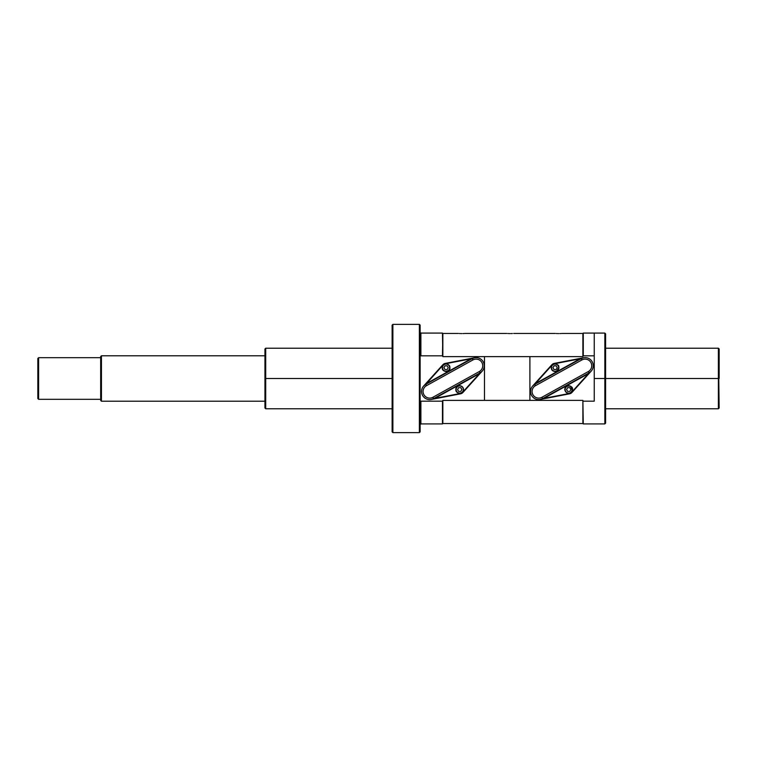 <?xml version="1.0" encoding="UTF-8"?>
<svg xmlns="http://www.w3.org/2000/svg" width="757" height="757" viewBox="0 0 757 757"><rect width="100%" height="100%" fill="white"/><g stroke="black" fill="none" stroke-linecap="round" stroke-linejoin="round"><path stroke-width="1.14" d="M420.135 332.323L420.892 333.08L420.892 355.837L442.467 355.837L442.845 333.459L442.845 356.604L442.467 333.08L420.892 333.08L420.892 355.837L420.135 354.361L420.892 355.837L442.467 355.837L442.845 356.613L484.48 356.613L442.845 356.613L442.845 333.459L458.335 333.459M420.135 424.677L420.892 423.92L442.467 423.92L442.467 401.163L420.892 401.163L420.892 423.92L420.892 401.163L420.135 402.639L420.892 401.163L442.467 401.163L442.845 400.387L582.89 400.387L582.89 423.542L582.89 400.396L583.269 423.92L604.843 423.92L604.843 378.5L594.245 378.5L604.843 378.5L594.245 378.5L594.245 401.163L583.269 401.163L594.245 401.163L594.245 378.5L604.843 378.5L594.245 378.5L594.245 355.837L583.269 355.837L582.89 356.613L529.9 356.613L529.9 400.387L582.89 400.387L582.89 423.542L442.845 423.542L442.845 400.396L529.9 400.387L529.9 356.613L484.48 356.613L484.48 400.387L484.48 356.613L582.89 356.613L582.89 333.459L562.101 333.459M442.467 401.163L442.467 423.92L442.467 401.163M513.653 333.459L555.231 333.459M507.786 333.525L508.524 333.553M509.3 333.582L510.152 333.591M511.07 333.582L512.385 333.534M459.3 333.525L459.963 333.553M460.701 333.572L461.77 333.591M462.839 333.572L463.577 333.553M464.24 333.525L464.789 333.487M420.135 378.5L419.378 378.5L420.135 378.5M556.196 333.525L556.859 333.553M557.597 333.572L558.666 333.591M559.735 333.572L560.473 333.553M561.136 333.525L561.685 333.487M605.6 378.5L594.245 378.5L604.843 378.5L604.843 423.92L605.6 423.163L605.6 378.5L594.245 378.5L594.245 355.837L583.269 355.837L582.89 356.613L582.89 333.459L583.269 355.837L583.269 333.08L594.245 333.08L594.245 355.837L594.245 333.08L604.843 333.08L604.843 378.5L605.6 378.5L604.843 378.5L605.6 378.5L604.843 378.5L604.843 333.08L605.6 333.837L605.6 378.5L604.843 378.5L605.6 378.5L605.6 347.463M392.126 378.5L265.707 378.5L265.707 348.22L265.707 378.5L265.707 348.22L264.95 348.977L264.95 378.5L392.883 378.5L265.707 378.5L265.707 408.78L265.707 378.5L392.126 378.5M392.126 431.868L392.126 325.132L392.883 324.375L419.378 324.375L419.378 432.625L392.883 432.625L392.883 324.375L419.378 324.375L419.378 432.625L392.883 432.625L392.883 324.375L392.126 325.132L392.126 431.868L392.883 432.625L392.126 431.868M420.135 325.132L419.378 324.375L420.135 325.132L420.135 431.868L419.378 432.625L420.135 431.868L420.135 325.132M718.393 378.5L594.245 378.5L718.393 378.5L594.245 378.5L718.393 378.5L718.393 408.78L719.15 408.023L718.393 348.22L719.15 348.977L719.15 378.5L719.15 348.977L719.15 378.5L718.393 378.5L718.393 348.22L718.393 408.78L605.6 408.78M264.95 401.21L101.438 401.21L100.681 400.453L100.681 356.547L100.681 400.453L101.438 401.21L264.95 401.21L264.95 378.5L265.707 378.5M264.95 355.79L101.438 355.79L101.438 401.21L101.438 355.79L100.681 356.547L101.438 355.79L264.95 355.79M100.681 399.317L38.607 399.317L38.607 357.683L100.681 357.683L38.607 357.683L38.607 399.317L37.85 398.56L37.85 358.44L38.607 357.683L37.85 358.44L37.85 398.56L38.607 399.317L100.681 399.317M392.126 408.78L265.707 408.78L264.95 408.023L264.95 378.5M423.646 386.023A8.138 8.138 0 0 0 431.235 399.469L433.638 398.598A8.138 8.138 0 0 1 422.576 395.419A8.138 8.138 0 0 1 425.746 384.357L423.646 386.023A8.138 8.138 0 0 0 431.235 399.469L433.638 398.598L432.9 397.274A6.624 6.624 0 0 1 423.901 394.69A6.624 6.624 0 0 1 426.475 385.682L472.888 359.954A6.624 6.624 0 0 1 481.897 362.537A6.624 6.624 0 0 1 479.313 371.545L432.9 397.274A6.624 6.624 0 0 1 423.901 394.69A6.624 6.624 0 0 1 426.475 385.682L472.888 359.954A6.624 6.624 0 0 1 481.897 362.537A6.624 6.624 0 0 1 479.313 371.545L432.9 397.274L433.638 398.598A8.138 8.138 0 0 1 422.576 395.419A8.138 8.138 0 0 1 425.746 384.357L443.119 365.025A3.974 3.974 0 0 1 445.315 363.786L471.024 358.827L426.361 383.581L443.119 365.025A3.974 3.974 0 0 1 445.315 363.786L471.024 358.827L426.361 383.581L442.836 364.77A4.353 4.353 0 0 1 445.239 363.407A4.353 4.353 0 0 0 442.836 364.77A4.353 4.353 0 0 1 445.239 363.407L472.16 358.629A8.138 8.138 0 0 1 483.221 361.808A8.138 8.138 0 0 1 480.052 372.87L482.143 371.204A8.138 8.138 0 0 0 474.563 357.758L472.16 358.629L472.888 359.954L472.16 358.629A8.138 8.138 0 0 1 483.221 361.808A8.138 8.138 0 0 1 480.052 372.87L482.143 371.204A8.138 8.138 0 0 0 474.563 357.758L445.239 363.407A4.353 4.353 0 0 0 442.836 364.77L423.646 386.023M460.549 393.82A4.353 4.353 0 0 0 462.953 392.457L462.678 392.202A3.974 3.974 0 0 1 460.474 393.441L434.764 398.4L479.427 373.646L462.678 392.202A3.974 3.974 0 0 1 460.474 393.441L434.764 398.4L479.427 373.646L462.953 392.457A4.353 4.353 0 0 1 460.549 393.82L431.235 399.469L460.549 393.82A4.353 4.353 0 0 0 462.953 392.457A4.353 4.353 0 0 1 460.549 393.82M471.157 359.187L426.598 383.884M482.143 371.204L462.953 392.457L482.143 371.204M479.19 373.343L434.632 398.04M425.746 384.357L472.16 358.629L425.746 384.357L426.475 385.682L425.746 384.357M480.052 372.87L479.313 371.545L480.052 372.87L433.638 398.598L480.052 372.87M532.654 386.023A8.138 8.138 0 0 0 540.243 399.469L542.646 398.598A8.138 8.138 0 0 1 531.584 395.419A8.138 8.138 0 0 1 534.754 384.357L532.654 386.023A8.138 8.138 0 0 0 540.243 399.469L542.646 398.598L541.908 397.274A6.624 6.624 0 0 1 532.909 394.69A6.624 6.624 0 0 1 535.483 385.682L581.896 359.954A6.624 6.624 0 0 1 590.905 362.537A6.624 6.624 0 0 1 588.321 371.545L541.908 397.274A6.624 6.624 0 0 1 532.909 394.69A6.624 6.624 0 0 1 535.483 385.682L581.896 359.954A6.624 6.624 0 0 1 590.905 362.537A6.624 6.624 0 0 1 588.321 371.545L541.908 397.274L542.646 398.598A8.138 8.138 0 0 1 531.584 395.419A8.138 8.138 0 0 1 534.754 384.357L552.127 365.025A3.974 3.974 0 0 1 554.323 363.786L580.032 358.827L535.369 383.581L552.127 365.025A3.974 3.974 0 0 1 554.323 363.786L580.032 358.827L535.369 383.581L551.844 364.77A4.353 4.353 0 0 1 554.247 363.407A4.353 4.353 0 0 0 551.844 364.77A4.353 4.353 0 0 1 554.247 363.407L581.168 358.629A8.138 8.138 0 0 1 592.229 361.808A8.138 8.138 0 0 1 589.06 372.87L591.151 371.204A8.138 8.138 0 0 0 583.571 357.758L581.168 358.629L581.896 359.954L581.168 358.629A8.138 8.138 0 0 1 592.229 361.808A8.138 8.138 0 0 1 589.06 372.87L591.151 371.204A8.138 8.138 0 0 0 583.571 357.758L554.247 363.407A4.353 4.353 0 0 0 551.844 364.77L532.654 386.023M569.557 393.82A4.353 4.353 0 0 0 571.961 392.457L571.686 392.202A3.974 3.974 0 0 1 569.482 393.441L543.772 398.4L588.435 373.646L571.686 392.202A3.974 3.974 0 0 1 569.482 393.441L543.772 398.4L588.435 373.646L571.961 392.457A4.353 4.353 0 0 1 569.557 393.82L540.243 399.469L569.557 393.82A4.353 4.353 0 0 0 571.961 392.457A4.353 4.353 0 0 1 569.557 393.82M580.165 359.187L535.606 383.884M591.151 371.204L571.961 392.457L591.151 371.204M588.198 373.343L543.64 398.04M534.754 384.357L581.168 358.629L534.754 384.357L535.483 385.682L534.754 384.357M589.06 372.87L588.321 371.545L589.06 372.87L542.646 398.598L589.06 372.87M446.072 371.469A3.785 3.785 0 0 0 449.857 367.684A3.785 3.785 0 0 0 446.072 363.899A3.785 3.785 0 0 0 442.287 367.684A3.785 3.785 0 0 0 446.072 371.469A3.785 3.785 0 0 0 449.857 367.684A3.785 3.785 0 0 0 446.072 363.899A3.785 3.785 0 0 0 442.287 367.684A3.785 3.785 0 0 0 446.072 371.469L446.072 371.28A3.596 3.596 0 0 0 449.667 367.684A3.596 3.596 0 0 0 446.072 364.089L446.072 364.089A3.596 3.596 0 0 0 442.476 367.684A3.596 3.596 0 0 0 446.072 371.28L446.072 371.469M446.072 364.089A3.596 3.596 0 0 0 442.476 367.684A3.596 3.596 0 0 0 446.072 371.28A3.596 3.596 0 0 0 449.667 367.684A3.596 3.596 0 0 0 446.072 364.089M443.905 367.684L444.984 365.811L447.15 365.811L448.229 367.684L447.15 369.558L444.984 369.558L443.905 367.684L444.984 369.558L443.905 367.684L444.984 365.811L443.905 367.684M444.984 365.811L447.15 365.811L448.229 367.684L447.15 365.811L444.984 365.811M448.229 367.684L447.15 369.558L448.229 367.684M447.15 369.558L444.984 369.558L447.15 369.558M459.726 393.328A3.785 3.785 0 0 0 463.511 389.543A3.785 3.785 0 0 0 459.726 385.758A3.785 3.785 0 0 0 455.941 389.543A3.785 3.785 0 0 0 459.726 393.328A3.785 3.785 0 0 0 463.511 389.543A3.785 3.785 0 0 0 459.726 385.758A3.785 3.785 0 0 0 455.941 389.543A3.785 3.785 0 0 0 459.726 393.328L459.726 393.138A3.596 3.596 0 0 0 463.322 389.543A3.596 3.596 0 0 0 459.726 385.947L459.726 385.947A3.596 3.596 0 0 0 456.13 389.543A3.596 3.596 0 0 0 459.726 393.138L459.726 393.328M459.726 385.947A3.596 3.596 0 0 0 456.13 389.543A3.596 3.596 0 0 0 459.726 393.138A3.596 3.596 0 0 0 463.322 389.543A3.596 3.596 0 0 0 459.726 385.947M457.559 389.543L458.638 387.669L460.805 387.669L461.893 389.543L460.805 391.416L458.638 391.416L457.559 389.543L458.638 391.416L457.559 389.543L458.638 387.669L457.559 389.543M458.638 387.669L460.805 387.669L461.893 389.543L460.805 387.669L458.638 387.669M461.893 389.543L460.805 391.416L461.893 389.543M460.805 391.416L458.638 391.416L460.805 391.416M555.08 371.469A3.785 3.785 0 0 0 558.865 367.684A3.785 3.785 0 0 0 555.08 363.899A3.785 3.785 0 0 0 551.295 367.684A3.785 3.785 0 0 0 555.08 371.469A3.785 3.785 0 0 0 558.865 367.684A3.785 3.785 0 0 0 555.08 363.899A3.785 3.785 0 0 0 551.295 367.684A3.785 3.785 0 0 0 555.08 371.469L555.08 371.28A3.596 3.596 0 0 0 558.675 367.684A3.596 3.596 0 0 0 555.08 364.089L555.08 364.089A3.596 3.596 0 0 0 551.484 367.684A3.596 3.596 0 0 0 555.08 371.28L555.08 371.469M555.08 364.089A3.596 3.596 0 0 0 551.484 367.684A3.596 3.596 0 0 0 555.08 371.28A3.596 3.596 0 0 0 558.675 367.684A3.596 3.596 0 0 0 555.08 364.089M552.913 367.684L553.992 365.811L556.158 365.811L557.237 367.684L556.158 369.558L553.992 369.558L552.913 367.684L553.992 369.558L552.913 367.684L553.992 365.811L552.913 367.684M553.992 365.811L556.158 365.811L557.237 367.684L556.158 365.811L553.992 365.811M557.237 367.684L556.158 369.558L557.237 367.684M556.158 369.558L553.992 369.558L556.158 369.558M568.734 393.328A3.785 3.785 0 0 0 572.519 389.543A3.785 3.785 0 0 0 568.734 385.758A3.785 3.785 0 0 0 564.949 389.543A3.785 3.785 0 0 0 568.734 393.328A3.785 3.785 0 0 0 572.519 389.543A3.785 3.785 0 0 0 568.734 385.758A3.785 3.785 0 0 0 564.949 389.543A3.785 3.785 0 0 0 568.734 393.328L568.734 393.138A3.596 3.596 0 0 0 572.33 389.543A3.596 3.596 0 0 0 568.734 385.947L568.734 385.947A3.596 3.596 0 0 0 565.138 389.543A3.596 3.596 0 0 0 568.734 393.138L568.734 393.328M568.734 385.947A3.596 3.596 0 0 0 565.138 389.543A3.596 3.596 0 0 0 568.734 393.138A3.596 3.596 0 0 0 572.33 389.543A3.596 3.596 0 0 0 568.734 385.947M566.567 389.543L567.646 387.669L569.813 387.669L570.901 389.543L569.813 391.416L567.646 391.416L566.567 389.543L567.646 391.416L566.567 389.543L567.646 387.669L566.567 389.543M567.646 387.669L569.813 387.669L570.901 389.543L569.813 387.669L567.646 387.669M570.901 389.543L569.813 391.416L570.901 389.543M569.813 391.416L567.646 391.416L569.813 391.416M465.205 333.459L506.783 333.459M718.393 348.22L605.6 348.22M392.126 348.22L265.707 348.22M442.287 367.684C441.511 372.813 451.181 371.819 449.847 367.571C448.977 361.714 441.369 364.06 442.287 367.684M449.857 367.684C450.547 362.991 441.161 362.603 442.353 368.394C444.756 374.157 450.831 370.277 449.857 367.684M455.941 389.543C455.534 394.406 463.871 394.501 463.502 389.306C462.149 383.288 454.825 386.392 455.941 389.543M463.511 389.543C463.369 384.187 455.184 385.304 455.941 389.42C454.9 393.981 463.861 394.615 463.511 389.543M551.295 367.684C551.342 373.542 560.303 371.819 558.713 366.634C559.783 364.59 551.654 361.695 551.295 367.684M558.865 367.684C558.95 365.054 557.19 363.89 553.575 364.212C551.389 365.631 550.765 367.363 551.702 369.407C552.544 371.157 554.209 371.725 556.688 371.11L558.865 367.684M564.949 389.543C566.17 395.637 573.021 392.949 572.453 390.252L570.56 386.221C567.059 385.483 565.186 386.59 564.949 389.543M572.519 389.543C573.522 384.84 563.993 385.332 565.015 388.833C563.984 389.382 566.132 394.974 570.958 392.609L572.519 389.543"/></g></svg>
